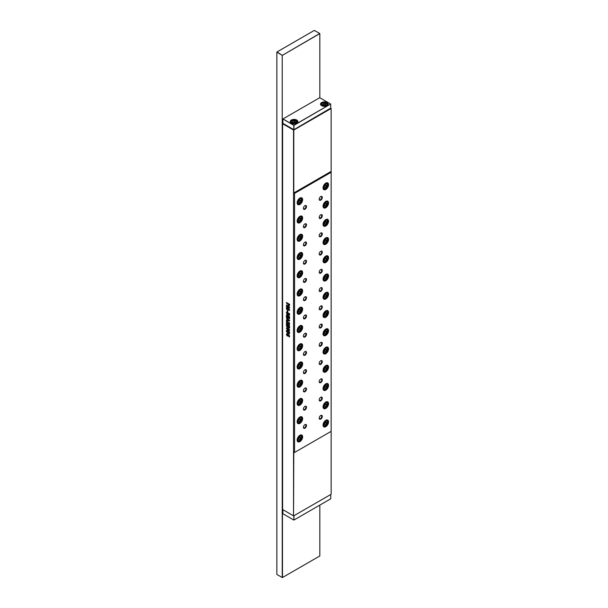 <?xml version="1.0" encoding="UTF-8"?>
<svg xmlns="http://www.w3.org/2000/svg" width="608" height="608" viewBox="0 0 608 608"><rect width="100%" height="100%" fill="white"/><g stroke="black" fill="none" stroke-linecap="round" stroke-linejoin="round"><path stroke-width="0.91" d="M291.361 123.135L291.361 123.135A3.8 2.196 180 0 1 291.361 120.034A3.8 2.196 180 0 1 296.734 120.034A3.8 2.196 180 0 1 296.734 123.135A3.8 2.196 180 0 1 291.361 123.135M291.544 120.665A3.352 1.938 0 0 0 290.692 121.95A3.352 1.938 0 0 0 291.528 123.226M321.632 105.663L321.632 105.663A3.8 2.196 180 0 1 321.632 102.562A3.8 2.196 180 0 1 327.005 102.562A3.8 2.196 180 0 1 327.005 105.663A3.8 2.196 180 0 1 321.632 105.663M321.814 103.185A3.352 1.938 0 0 0 320.971 104.477A3.352 1.938 0 0 0 321.799 105.754M323.228 103.406L322.825 104.264L323.92 104.903L325.417 104.667L325.812 103.808L324.718 103.17L323.228 103.406L323.228 104.5M324.718 104.774L324.718 103.17M295.138 122.147L293.649 122.375L292.547 121.744L292.95 120.886L294.447 120.65L295.541 121.281L295.138 122.147M294.447 122.254L294.447 120.65M292.95 121.98L292.95 120.886M326.838 105.754A3.352 1.938 0 0 0 327.674 104.477A3.352 1.938 0 0 0 326.823 103.185M296.567 123.226A3.352 1.938 0 0 0 297.396 121.95A3.352 1.938 0 0 0 296.552 120.665M330.668 104.021L319.74 97.706L282.956 118.94L293.884 125.256L330.668 104.021L293.953 125.362L293.953 129.671L330.737 108.437L330.668 104.021M282.887 118.978L282.887 123.356L293.824 129.671L293.824 125.362L282.887 118.978M282.887 509.671L282.887 513.722L293.884 520.076L293.953 515.728L330.737 494.494L330.737 498.803L293.953 520.038L293.824 515.804M319.831 97.759L319.831 33.577L282.477 55.282L319.709 33.501L314.336 30.4L276.982 51.969L282.226 55.282L276.853 52.182L276.853 574.423L282.226 577.524L282.226 55.282L282.477 577.524L319.831 555.963L319.831 505.096M303.407 427.12A1.786 1.034 120 0 0 303.772 427.789A1.786 1.034 120 0 0 304.661 427.698A1.786 1.034 120 0 0 305.93 425.509A1.786 1.034 120 0 0 305.558 424.696A1.786 1.034 120 0 0 304.798 424.711M304.95 424.62L304.95 424.62A2.189 1.262 -60 0 1 306.493 425.509A2.189 1.262 -60 0 1 304.95 428.192A2.189 1.262 -60 0 1 303.4 427.302A2.189 1.262 -60 0 1 304.95 424.62L304.95 424.62M303.407 408.88A1.786 1.034 120 0 0 303.772 409.541A1.786 1.034 120 0 0 304.661 409.458A1.786 1.034 120 0 0 305.93 407.269A1.786 1.034 120 0 0 305.558 406.448A1.786 1.034 120 0 0 304.798 406.463M304.95 406.372L304.95 406.372A2.189 1.262 -60 0 1 306.493 407.269A2.189 1.262 -60 0 1 304.95 409.952A2.189 1.262 -60 0 1 303.4 409.055A2.189 1.262 -60 0 1 304.95 406.372L304.95 406.372M303.407 390.632A1.786 1.034 120 0 0 303.772 391.301A1.786 1.034 120 0 0 304.661 391.21A1.786 1.034 120 0 0 305.93 389.021A1.786 1.034 120 0 0 305.558 388.2A1.786 1.034 120 0 0 304.798 388.223M304.95 388.124L304.95 388.124A2.189 1.262 -60 0 1 306.493 389.021A2.189 1.262 -60 0 1 304.95 391.704A2.189 1.262 -60 0 1 303.4 390.807A2.189 1.262 -60 0 1 304.95 388.124L304.95 388.124M303.407 372.385A1.786 1.034 120 0 0 303.772 373.054A1.786 1.034 120 0 0 304.661 372.962A1.786 1.034 120 0 0 305.93 370.774A1.786 1.034 120 0 0 305.558 369.96A1.786 1.034 120 0 0 304.798 369.976M304.95 369.884L304.95 369.884A2.189 1.262 -60 0 1 306.493 370.774A2.189 1.262 -60 0 1 304.95 373.456A2.189 1.262 -60 0 1 303.4 372.567A2.189 1.262 -60 0 1 304.95 369.884L304.95 369.884M303.407 354.145A1.786 1.034 120 0 0 303.772 354.806A1.786 1.034 120 0 0 304.661 354.722A1.786 1.034 120 0 0 305.93 352.534A1.786 1.034 120 0 0 305.558 351.713A1.786 1.034 120 0 0 304.798 351.736M304.95 351.637L304.95 351.637A2.189 1.262 -60 0 1 306.493 352.534A2.189 1.262 -60 0 1 304.95 355.216A2.189 1.262 -60 0 1 303.4 354.32A2.189 1.262 -60 0 1 304.95 351.637L304.95 351.637M303.407 335.897A1.786 1.034 120 0 0 303.772 336.566A1.786 1.034 120 0 0 304.661 336.475A1.786 1.034 120 0 0 305.93 334.286A1.786 1.034 120 0 0 305.558 333.465A1.786 1.034 120 0 0 304.798 333.488M304.95 333.389L304.95 333.389A2.189 1.262 -60 0 1 306.493 334.286A2.189 1.262 -60 0 1 304.95 336.969A2.189 1.262 -60 0 1 303.4 336.072A2.189 1.262 -60 0 1 304.95 333.389L304.95 333.389M303.407 317.65A1.786 1.034 120 0 0 303.772 318.318A1.786 1.034 120 0 0 304.661 318.227A1.786 1.034 120 0 0 305.93 316.038A1.786 1.034 120 0 0 305.558 315.225A1.786 1.034 120 0 0 304.798 315.24M304.95 315.149L304.95 315.149A2.189 1.262 -60 0 1 306.493 316.038A2.189 1.262 -60 0 1 304.95 318.721A2.189 1.262 -60 0 1 303.4 317.832A2.189 1.262 -60 0 1 304.95 315.149L304.95 315.149M303.407 299.41A1.786 1.034 120 0 0 303.772 300.071A1.786 1.034 120 0 0 304.661 299.987A1.786 1.034 120 0 0 305.93 297.798A1.786 1.034 120 0 0 305.558 296.978A1.786 1.034 120 0 0 304.798 297M304.95 296.902L304.95 296.902A2.189 1.262 -60 0 1 306.493 297.798A2.189 1.262 -60 0 1 304.95 300.481A2.189 1.262 -60 0 1 303.4 299.584A2.189 1.262 -60 0 1 304.95 296.902L304.95 296.902M303.407 281.162A1.786 1.034 120 0 0 303.772 281.831A1.786 1.034 120 0 0 304.661 281.74A1.786 1.034 120 0 0 305.93 279.551A1.786 1.034 120 0 0 305.558 278.73A1.786 1.034 120 0 0 304.798 278.753M304.95 278.654L304.95 278.654A2.189 1.262 -60 0 1 306.493 279.551A2.189 1.262 -60 0 1 304.95 282.234A2.189 1.262 -60 0 1 303.4 281.337A2.189 1.262 -60 0 1 304.95 278.654L304.95 278.654M303.407 262.914A1.786 1.034 120 0 0 303.772 263.583A1.786 1.034 120 0 0 304.661 263.5A1.786 1.034 120 0 0 305.93 261.303A1.786 1.034 120 0 0 305.558 260.49A1.786 1.034 120 0 0 304.798 260.505M304.95 260.414L304.95 260.414A2.189 1.262 -60 0 1 306.493 261.303A2.189 1.262 -60 0 1 304.95 263.986A2.189 1.262 -60 0 1 303.4 263.097A2.189 1.262 -60 0 1 304.95 260.414L304.95 260.414M303.407 244.674A1.786 1.034 120 0 0 303.772 245.343A1.786 1.034 120 0 0 304.661 245.252A1.786 1.034 120 0 0 305.93 243.063A1.786 1.034 120 0 0 305.558 242.242A1.786 1.034 120 0 0 304.798 242.265M304.95 242.166L304.95 242.166A2.189 1.262 -60 0 1 306.493 243.063A2.189 1.262 -60 0 1 304.95 245.746A2.189 1.262 -60 0 1 303.4 244.849A2.189 1.262 -60 0 1 304.95 242.166L304.95 242.166M303.407 226.427A1.786 1.034 120 0 0 303.772 227.096A1.786 1.034 120 0 0 304.661 227.004A1.786 1.034 120 0 0 305.93 224.816A1.786 1.034 120 0 0 305.558 224.002A1.786 1.034 120 0 0 304.798 224.018M304.95 223.926L304.95 223.926A2.189 1.262 -60 0 1 306.493 224.816A2.189 1.262 -60 0 1 304.95 227.498A2.189 1.262 -60 0 1 303.4 226.602A2.189 1.262 -60 0 1 304.95 223.926L304.95 223.926M319.208 418A1.786 1.034 120 0 0 319.572 418.669A1.786 1.034 120 0 0 320.462 418.578A1.786 1.034 120 0 0 321.731 416.389A1.786 1.034 120 0 0 321.358 415.568A1.786 1.034 120 0 0 320.598 415.591M320.75 415.492L320.75 415.492A2.189 1.262 -60 0 1 322.293 416.389A2.189 1.262 -60 0 1 320.75 419.072A2.189 1.262 -60 0 1 319.2 418.175A2.189 1.262 -60 0 1 320.75 415.492L320.75 415.492M319.208 399.752A1.786 1.034 120 0 0 319.572 400.421A1.786 1.034 120 0 0 320.462 400.33A1.786 1.034 120 0 0 321.731 398.141A1.786 1.034 120 0 0 321.358 397.328A1.786 1.034 120 0 0 320.598 397.343M320.75 397.252L320.75 397.252A2.189 1.262 -60 0 1 322.293 398.141A2.189 1.262 -60 0 1 320.75 400.824A2.189 1.262 -60 0 1 319.2 399.935A2.189 1.262 -60 0 1 320.75 397.252L320.75 397.252M319.208 381.512A1.786 1.034 120 0 0 319.572 382.174A1.786 1.034 120 0 0 320.462 382.09A1.786 1.034 120 0 0 321.731 379.901A1.786 1.034 120 0 0 321.358 379.08A1.786 1.034 120 0 0 320.598 379.096M320.75 379.004L320.75 379.004A2.189 1.262 -60 0 1 322.293 379.901A2.189 1.262 -60 0 1 320.75 382.584A2.189 1.262 -60 0 1 319.2 381.687A2.189 1.262 -60 0 1 320.75 379.004L320.75 379.004M319.208 363.265A1.786 1.034 120 0 0 319.572 363.934A1.786 1.034 120 0 0 320.462 363.842A1.786 1.034 120 0 0 321.731 361.654A1.786 1.034 120 0 0 321.358 360.833A1.786 1.034 120 0 0 320.598 360.856M320.75 360.757L320.75 360.757A2.189 1.262 -60 0 1 322.293 361.654A2.189 1.262 -60 0 1 320.75 364.336A2.189 1.262 -60 0 1 319.2 363.44A2.189 1.262 -60 0 1 320.75 360.757L320.75 360.757M319.208 345.017A1.786 1.034 120 0 0 319.572 345.686A1.786 1.034 120 0 0 320.462 345.595A1.786 1.034 120 0 0 321.731 343.406A1.786 1.034 120 0 0 321.358 342.593A1.786 1.034 120 0 0 320.598 342.608M320.75 342.517L320.75 342.517A2.189 1.262 -60 0 1 322.293 343.406A2.189 1.262 -60 0 1 320.75 346.089A2.189 1.262 -60 0 1 319.2 345.2A2.189 1.262 -60 0 1 320.75 342.517L320.75 342.517M319.208 326.777A1.786 1.034 120 0 0 319.572 327.438A1.786 1.034 120 0 0 320.462 327.355A1.786 1.034 120 0 0 321.731 325.166A1.786 1.034 120 0 0 321.358 324.345A1.786 1.034 120 0 0 320.598 324.368M320.75 324.269L320.75 324.269A2.189 1.262 -60 0 1 322.293 325.166A2.189 1.262 -60 0 1 320.75 327.849A2.189 1.262 -60 0 1 319.2 326.952A2.189 1.262 -60 0 1 320.75 324.269L320.75 324.269M319.208 308.53A1.786 1.034 120 0 0 319.572 309.198A1.786 1.034 120 0 0 320.462 309.107A1.786 1.034 120 0 0 321.731 306.918A1.786 1.034 120 0 0 321.358 306.098A1.786 1.034 120 0 0 320.598 306.12M320.75 306.022L320.75 306.022A2.189 1.262 -60 0 1 322.293 306.918A2.189 1.262 -60 0 1 320.75 309.601A2.189 1.262 -60 0 1 319.2 308.704A2.189 1.262 -60 0 1 320.75 306.022L320.75 306.022M319.208 290.282A1.786 1.034 120 0 0 319.572 290.951A1.786 1.034 120 0 0 320.462 290.867A1.786 1.034 120 0 0 321.731 288.671A1.786 1.034 120 0 0 321.358 287.858A1.786 1.034 120 0 0 320.598 287.873M320.75 287.782L320.75 287.782A2.189 1.262 -60 0 1 322.293 288.671A2.189 1.262 -60 0 1 320.75 291.354A2.189 1.262 -60 0 1 319.2 290.464A2.189 1.262 -60 0 1 320.75 287.782L320.75 287.782M319.208 272.042A1.786 1.034 120 0 0 319.572 272.711A1.786 1.034 120 0 0 320.462 272.62A1.786 1.034 120 0 0 321.731 270.431A1.786 1.034 120 0 0 321.358 269.61A1.786 1.034 120 0 0 320.598 269.633M320.75 269.534L320.75 269.534A2.189 1.262 -60 0 1 322.293 270.431A2.189 1.262 -60 0 1 320.75 273.114A2.189 1.262 -60 0 1 319.2 272.217A2.189 1.262 -60 0 1 320.75 269.534L320.75 269.534M319.208 253.794A1.786 1.034 120 0 0 319.572 254.463A1.786 1.034 120 0 0 320.462 254.372A1.786 1.034 120 0 0 321.731 252.183A1.786 1.034 120 0 0 321.358 251.362A1.786 1.034 120 0 0 320.598 251.385M320.75 251.294L320.75 251.294A2.189 1.262 -60 0 1 322.293 252.183A2.189 1.262 -60 0 1 320.75 254.866A2.189 1.262 -60 0 1 319.2 253.969A2.189 1.262 -60 0 1 320.75 251.294L320.75 251.294M319.208 235.554A1.786 1.034 120 0 0 319.572 236.216A1.786 1.034 120 0 0 320.462 236.132A1.786 1.034 120 0 0 321.731 233.943A1.786 1.034 120 0 0 321.358 233.122A1.786 1.034 120 0 0 320.598 233.138M320.75 233.046L320.75 233.046A2.189 1.262 -60 0 1 322.293 233.943A2.189 1.262 -60 0 1 320.75 236.618A2.189 1.262 -60 0 1 319.2 235.729A2.189 1.262 -60 0 1 320.75 233.046L320.75 233.046M319.208 217.307A1.786 1.034 120 0 0 319.572 217.976A1.786 1.034 120 0 0 320.462 217.884A1.786 1.034 120 0 0 321.731 215.696A1.786 1.034 120 0 0 321.358 214.875A1.786 1.034 120 0 0 320.598 214.898M320.75 214.799L320.75 214.799A2.189 1.262 -60 0 1 322.293 215.696A2.189 1.262 -60 0 1 320.75 218.378A2.189 1.262 -60 0 1 319.2 217.482A2.189 1.262 -60 0 1 320.75 214.799L320.75 214.799M302.64 436.856A3.891 2.242 -60 0 1 299.888 441.621A3.891 2.242 -60 0 1 297.145 440.032A3.891 2.242 -60 0 1 299.888 435.275A3.891 2.242 -60 0 1 302.64 436.856M297.145 439.865A3.488 2.014 120 0 0 297.867 441.302A3.488 2.014 120 0 0 300.55 440.367A3.488 2.014 120 0 0 302.07 436.856A3.488 2.014 120 0 0 301.348 435.26A3.488 2.014 120 0 0 299.744 435.358M302.64 418.616A3.891 2.242 -60 0 1 299.888 423.373A3.891 2.242 -60 0 1 297.145 421.792A3.891 2.242 -60 0 1 299.888 417.027A3.891 2.242 -60 0 1 302.64 418.616M297.145 421.618A3.488 2.014 120 0 0 297.867 423.054A3.488 2.014 120 0 0 300.55 422.119A3.488 2.014 120 0 0 302.07 418.616A3.488 2.014 120 0 0 301.348 417.02A3.488 2.014 120 0 0 299.744 417.118M302.64 400.368A3.891 2.242 -60 0 1 299.888 405.133A3.891 2.242 -60 0 1 297.145 403.545A3.891 2.242 -60 0 1 299.888 398.78A3.891 2.242 -60 0 1 302.64 400.368M297.145 403.37A3.488 2.014 120 0 0 297.867 404.814A3.488 2.014 120 0 0 300.55 403.879A3.488 2.014 120 0 0 302.07 400.368A3.488 2.014 120 0 0 301.348 398.772A3.488 2.014 120 0 0 299.744 398.871M302.64 382.128A3.891 2.242 -60 0 1 299.888 386.886A3.891 2.242 -60 0 1 297.145 385.297A3.891 2.242 -60 0 1 299.888 380.54A3.891 2.242 -60 0 1 302.64 382.128M297.145 385.13A3.488 2.014 120 0 0 297.867 386.566A3.488 2.014 120 0 0 300.55 385.632A3.488 2.014 120 0 0 302.07 382.128A3.488 2.014 120 0 0 301.348 380.532A3.488 2.014 120 0 0 299.744 380.623M302.64 363.88A3.891 2.242 -60 0 1 299.888 368.638A3.891 2.242 -60 0 1 297.145 367.057A3.891 2.242 -60 0 1 299.888 362.292A3.891 2.242 -60 0 1 302.64 363.88M297.145 366.882A3.488 2.014 120 0 0 297.867 368.319A3.488 2.014 120 0 0 300.55 367.384A3.488 2.014 120 0 0 302.07 363.88A3.488 2.014 120 0 0 301.348 362.284A3.488 2.014 120 0 0 299.744 362.383M302.64 345.633A3.891 2.242 -60 0 1 299.888 350.398A3.891 2.242 -60 0 1 297.145 348.81A3.891 2.242 -60 0 1 299.888 344.044A3.891 2.242 -60 0 1 302.64 345.633M297.145 348.635A3.488 2.014 120 0 0 297.867 350.079A3.488 2.014 120 0 0 300.55 349.144A3.488 2.014 120 0 0 302.07 345.633A3.488 2.014 120 0 0 301.348 344.037A3.488 2.014 120 0 0 299.744 344.136M302.64 327.393A3.891 2.242 -60 0 1 299.888 332.15A3.891 2.242 -60 0 1 297.145 330.562A3.891 2.242 -60 0 1 299.888 325.804A3.891 2.242 -60 0 1 302.64 327.393M297.145 330.395A3.488 2.014 120 0 0 297.867 331.831A3.488 2.014 120 0 0 300.55 330.896A3.488 2.014 120 0 0 302.07 327.393A3.488 2.014 120 0 0 301.348 325.797A3.488 2.014 120 0 0 299.744 325.888M302.64 309.145A3.891 2.242 -60 0 1 299.888 313.91A3.891 2.242 -60 0 1 297.145 312.322A3.891 2.242 -60 0 1 299.888 307.557A3.891 2.242 -60 0 1 302.64 309.145M297.145 312.147A3.488 2.014 120 0 0 297.867 313.584A3.488 2.014 120 0 0 300.55 312.656A3.488 2.014 120 0 0 302.07 309.145A3.488 2.014 120 0 0 301.348 307.549A3.488 2.014 120 0 0 299.744 307.648M302.64 290.898A3.891 2.242 -60 0 1 299.888 295.663A3.891 2.242 -60 0 1 297.145 294.074A3.891 2.242 -60 0 1 299.888 289.309A3.891 2.242 -60 0 1 302.64 290.898M297.145 293.907A3.488 2.014 120 0 0 297.867 295.344A3.488 2.014 120 0 0 300.55 294.409A3.488 2.014 120 0 0 302.07 290.898A3.488 2.014 120 0 0 301.348 289.302A3.488 2.014 120 0 0 299.744 289.4M302.64 272.658A3.891 2.242 -60 0 1 299.888 277.415A3.891 2.242 -60 0 1 297.145 275.827A3.891 2.242 -60 0 1 299.888 271.069A3.891 2.242 -60 0 1 302.64 272.658M297.145 275.66A3.488 2.014 120 0 0 297.867 277.096A3.488 2.014 120 0 0 300.55 276.161A3.488 2.014 120 0 0 302.07 272.658A3.488 2.014 120 0 0 301.348 271.062A3.488 2.014 120 0 0 299.744 271.16M302.64 254.41A3.891 2.242 -60 0 1 299.888 259.175A3.891 2.242 -60 0 1 297.145 257.587A3.891 2.242 -60 0 1 299.888 252.822A3.891 2.242 -60 0 1 302.64 254.41M297.145 257.412A3.488 2.014 120 0 0 297.867 258.848A3.488 2.014 120 0 0 300.55 257.921A3.488 2.014 120 0 0 302.07 254.41A3.488 2.014 120 0 0 301.348 252.814A3.488 2.014 120 0 0 299.744 252.913M302.64 236.162A3.891 2.242 -60 0 1 299.888 240.928A3.891 2.242 -60 0 1 297.145 239.339A3.891 2.242 -60 0 1 299.888 234.582A3.891 2.242 -60 0 1 302.64 236.162M297.145 239.172A3.488 2.014 120 0 0 297.867 240.608A3.488 2.014 120 0 0 300.55 239.674A3.488 2.014 120 0 0 302.07 236.162A3.488 2.014 120 0 0 301.348 234.566A3.488 2.014 120 0 0 299.744 234.665M302.64 217.922A3.891 2.242 -60 0 1 299.888 222.68A3.891 2.242 -60 0 1 297.145 221.092A3.891 2.242 -60 0 1 299.888 216.334A3.891 2.242 -60 0 1 302.64 217.922M297.145 220.924A3.488 2.014 120 0 0 297.867 222.361A3.488 2.014 120 0 0 300.55 221.426A3.488 2.014 120 0 0 302.07 217.922A3.488 2.014 120 0 0 301.348 216.326A3.488 2.014 120 0 0 299.744 216.425M328.556 421.899A3.891 2.242 -60 0 1 325.804 426.664A3.891 2.242 -60 0 1 323.053 425.076A3.891 2.242 -60 0 1 325.804 420.31A3.891 2.242 -60 0 1 328.556 421.899M323.061 424.901A3.488 2.014 120 0 0 323.775 426.337A3.488 2.014 120 0 0 326.466 425.41A3.488 2.014 120 0 0 327.986 421.899A3.488 2.014 120 0 0 327.264 420.303A3.488 2.014 120 0 0 325.66 420.402M328.556 403.651A3.891 2.242 -60 0 1 325.804 408.416A3.891 2.242 -60 0 1 323.053 406.828A3.891 2.242 -60 0 1 325.804 402.063A3.891 2.242 -60 0 1 328.556 403.651M323.061 406.661A3.488 2.014 120 0 0 323.775 408.097A3.488 2.014 120 0 0 326.466 407.162A3.488 2.014 120 0 0 327.986 403.651A3.488 2.014 120 0 0 327.264 402.055A3.488 2.014 120 0 0 325.66 402.154M328.556 385.411A3.891 2.242 -60 0 1 325.804 390.169A3.891 2.242 -60 0 1 323.053 388.58A3.891 2.242 -60 0 1 325.804 383.823A3.891 2.242 -60 0 1 328.556 385.411M323.061 388.413A3.488 2.014 120 0 0 323.775 389.85A3.488 2.014 120 0 0 326.466 388.915A3.488 2.014 120 0 0 327.986 385.411A3.488 2.014 120 0 0 327.264 383.815A3.488 2.014 120 0 0 325.66 383.906M328.556 367.164A3.891 2.242 -60 0 1 325.804 371.929A3.891 2.242 -60 0 1 323.053 370.34A3.891 2.242 -60 0 1 325.804 365.575A3.891 2.242 -60 0 1 328.556 367.164M323.061 370.166A3.488 2.014 120 0 0 323.775 371.602A3.488 2.014 120 0 0 326.466 370.675A3.488 2.014 120 0 0 327.986 367.164A3.488 2.014 120 0 0 327.264 365.568A3.488 2.014 120 0 0 325.66 365.666M328.556 348.916A3.891 2.242 -60 0 1 325.804 353.681A3.891 2.242 -60 0 1 323.053 352.093A3.891 2.242 -60 0 1 325.804 347.335A3.891 2.242 -60 0 1 328.556 348.916M323.061 351.926A3.488 2.014 120 0 0 323.775 353.362A3.488 2.014 120 0 0 326.466 352.427A3.488 2.014 120 0 0 327.986 348.916A3.488 2.014 120 0 0 327.264 347.32A3.488 2.014 120 0 0 325.66 347.419M328.556 330.676A3.891 2.242 -60 0 1 325.804 335.434A3.891 2.242 -60 0 1 323.053 333.845A3.891 2.242 -60 0 1 325.804 329.088A3.891 2.242 -60 0 1 328.556 330.676M323.061 333.678A3.488 2.014 120 0 0 323.775 335.114A3.488 2.014 120 0 0 326.466 334.18A3.488 2.014 120 0 0 327.986 330.676A3.488 2.014 120 0 0 327.264 329.08A3.488 2.014 120 0 0 325.66 329.179M328.556 312.428A3.891 2.242 -60 0 1 325.804 317.194A3.891 2.242 -60 0 1 323.053 315.605A3.891 2.242 -60 0 1 325.804 310.84A3.891 2.242 -60 0 1 328.556 312.428M323.061 315.43A3.488 2.014 120 0 0 323.775 316.874A3.488 2.014 120 0 0 326.466 315.94A3.488 2.014 120 0 0 327.986 312.428A3.488 2.014 120 0 0 327.264 310.832A3.488 2.014 120 0 0 325.66 310.931M328.556 294.181A3.891 2.242 -60 0 1 325.804 298.946A3.891 2.242 -60 0 1 323.053 297.358A3.891 2.242 -60 0 1 325.804 292.6A3.891 2.242 -60 0 1 328.556 294.181M323.061 297.19A3.488 2.014 120 0 0 323.775 298.627A3.488 2.014 120 0 0 326.466 297.692A3.488 2.014 120 0 0 327.986 294.181A3.488 2.014 120 0 0 327.264 292.585A3.488 2.014 120 0 0 325.66 292.684M328.556 275.941A3.891 2.242 -60 0 1 325.804 280.698A3.891 2.242 -60 0 1 323.053 279.118A3.891 2.242 -60 0 1 325.804 274.352A3.891 2.242 -60 0 1 328.556 275.941M323.061 278.943A3.488 2.014 120 0 0 323.775 280.379A3.488 2.014 120 0 0 326.466 279.444A3.488 2.014 120 0 0 327.986 275.941A3.488 2.014 120 0 0 327.264 274.345A3.488 2.014 120 0 0 325.66 274.444M328.556 257.693A3.891 2.242 -60 0 1 325.804 262.458A3.891 2.242 -60 0 1 323.053 260.87A3.891 2.242 -60 0 1 325.804 256.105A3.891 2.242 -60 0 1 328.556 257.693M323.061 260.695A3.488 2.014 120 0 0 323.775 262.139A3.488 2.014 120 0 0 326.466 261.204A3.488 2.014 120 0 0 327.986 257.693A3.488 2.014 120 0 0 327.264 256.097A3.488 2.014 120 0 0 325.66 256.196M328.556 239.453A3.891 2.242 -60 0 1 325.804 244.211A3.891 2.242 -60 0 1 323.053 242.622A3.891 2.242 -60 0 1 325.804 237.865A3.891 2.242 -60 0 1 328.556 239.453M323.061 242.455A3.488 2.014 120 0 0 323.775 243.892A3.488 2.014 120 0 0 326.466 242.957A3.488 2.014 120 0 0 327.986 239.453A3.488 2.014 120 0 0 327.264 237.857A3.488 2.014 120 0 0 325.66 237.948M328.556 221.206A3.891 2.242 -60 0 1 325.804 225.963A3.891 2.242 -60 0 1 323.053 224.382A3.891 2.242 -60 0 1 325.804 219.617A3.891 2.242 -60 0 1 328.556 221.206M323.061 224.208A3.488 2.014 120 0 0 323.775 225.644A3.488 2.014 120 0 0 326.466 224.709A3.488 2.014 120 0 0 327.986 221.206A3.488 2.014 120 0 0 327.264 219.61A3.488 2.014 120 0 0 325.66 219.708M328.556 202.958A3.891 2.242 -60 0 1 325.804 207.723A3.891 2.242 -60 0 1 323.053 206.135A3.891 2.242 -60 0 1 325.804 201.37A3.891 2.242 -60 0 1 328.556 202.958M323.061 205.96A3.488 2.014 120 0 0 323.775 207.404A3.488 2.014 120 0 0 326.466 206.469A3.488 2.014 120 0 0 327.986 202.958A3.488 2.014 120 0 0 327.264 201.362A3.488 2.014 120 0 0 325.66 201.461M303.407 208.187A1.786 1.034 120 0 0 303.772 208.848A1.786 1.034 120 0 0 304.661 208.764A1.786 1.034 120 0 0 305.93 206.576A1.786 1.034 120 0 0 305.558 205.755A1.786 1.034 120 0 0 304.798 205.77M304.95 205.679L304.95 205.679A2.189 1.262 -60 0 1 306.493 206.576A2.189 1.262 -60 0 1 304.95 209.251A2.189 1.262 -60 0 1 303.4 208.362A2.189 1.262 -60 0 1 304.95 205.679L304.95 205.679M319.208 199.059A1.786 1.034 120 0 0 319.572 199.728A1.786 1.034 120 0 0 320.462 199.637A1.786 1.034 120 0 0 321.731 197.448A1.786 1.034 120 0 0 321.358 196.635A1.786 1.034 120 0 0 320.598 196.65M320.75 196.559L320.75 196.559A2.189 1.262 -60 0 1 322.293 197.448A2.189 1.262 -60 0 1 320.75 200.131A2.189 1.262 -60 0 1 319.2 199.242A2.189 1.262 -60 0 1 320.75 196.559L320.75 196.559M302.64 199.675A3.891 2.242 -60 0 1 299.888 204.44A3.891 2.242 -60 0 1 297.145 202.852A3.891 2.242 -60 0 1 299.888 198.086A3.891 2.242 -60 0 1 302.64 199.675M297.145 202.677A3.488 2.014 120 0 0 297.867 204.121A3.488 2.014 120 0 0 300.55 203.186A3.488 2.014 120 0 0 302.07 199.675A3.488 2.014 120 0 0 301.348 198.079A3.488 2.014 120 0 0 299.744 198.178M328.556 184.718A3.891 2.242 -60 0 1 325.804 189.476A3.891 2.242 -60 0 1 323.053 187.887A3.891 2.242 -60 0 1 325.804 183.13A3.891 2.242 -60 0 1 328.556 184.718M323.061 187.72A3.488 2.014 120 0 0 323.775 189.156A3.488 2.014 120 0 0 326.466 188.222A3.488 2.014 120 0 0 327.986 184.718A3.488 2.014 120 0 0 327.264 183.122A3.488 2.014 120 0 0 325.66 183.213M289.674 332.964L289.089 334.202L288.678 333.465L289.104 332.614L288.025 330.714L287.25 330.63L286.915 331.406L287.485 332.758L287.485 331.71L288.048 332.036L287.918 333.784L286.345 331.064L286.824 329.924L288.025 330.053L289.119 331.162L289.674 332.964M286.429 324.74L286.429 324.079L289.59 325.903L289.59 326.564L286.429 324.74L286.558 324.155M286.429 317.832L286.429 317.133L289.59 320.431L289.59 321.039L286.429 320.69L286.429 319.99L287.075 320.082L286.558 317.27M287.348 314.739L286.429 311.919L289.59 313.743L289.537 315.043L288.762 315.324L288.154 314.594L287.348 314.739L288.283 314.526L287.348 314.739M289.537 315.043L288.762 315.324L288.283 314.526M286.429 305.611L286.429 304.95L289.59 307.39L289.59 308.066L287.386 307.625L289.59 309.738L289.59 310.414L286.429 309.206L286.429 308.545L288.428 309.305L286.429 307.397L286.429 306.751L288.428 307.154L286.429 305.611L286.558 305.049M293.542 515.82L293.542 130.051L282.606 123.743L282.606 509.512L293.664 515.896L331.147 494.258L331.147 431.346L293.793 452.914L293.542 515.82M286.429 303.126L286.429 302.472L289.59 304.296L289.59 305.026L288.694 305.93L287.804 303.916L286.429 303.126L286.558 302.541M289.332 306.014L287.858 304.692M287.318 311.592L287.318 310.331L287.85 310.635L287.85 311.896L287.318 311.592L287.447 310.399M286.429 316.829L286.429 314.868L289.59 316.692L289.59 318.653L289.02 318.326L289.02 317.019L288.412 316.669L288.412 317.976L287.85 317.65L287.85 316.342L286.999 315.848L286.999 317.156L286.429 316.829L286.558 314.936M286.429 321.883L286.429 321.229L289.59 323.053L289.59 323.813L288.694 324.778L287.873 323.631L286.429 323.638L286.429 322.909L287.804 322.901L286.429 321.883L286.558 321.298M289.324 324.862L287.873 323.631M286.429 326.23L286.429 325.576L289.59 327.4L289.59 327.993L287.508 328.449L289.59 329.65L289.59 330.304L286.429 328.48L286.429 327.887L288.504 327.431L286.429 326.23L286.558 325.652M288.868 334.894L289.674 336.315L289.165 337.03L288.899 335.563L287.25 336.019L286.345 334.4L287.022 333.64L287.219 335.342L288.868 334.894L287.219 335.342M289.674 336.315L289.165 337.03L289.233 335.905L288.777 336.315M288.906 336.247L289.02 335.494L287.994 336.042M288.101 335.981L287.371 335.943L286.345 334.4L287.022 333.64M287.318 334.385L286.915 334.75M282.956 123.394L293.664 129.831L330.737 108.102M293.793 452.914L331.147 431.346L331.147 172.269L294.553 193.397L294.553 452.474M298.786 439.531L298.786 438.269L299.736 437.091L300.679 437.175L300.679 438.436L299.736 439.622L298.786 439.531M298.786 421.291L298.786 420.029L299.736 418.844L300.679 418.927L300.679 420.196L299.736 421.374L298.786 421.291M298.786 403.043L298.786 401.782L299.736 400.604L300.679 400.687L300.679 401.949L299.736 403.127L298.786 403.043M298.786 384.803L298.786 383.534L299.736 382.356L300.679 382.44L300.679 383.709L299.736 384.887L298.786 384.803M298.786 366.556L298.786 365.294L299.736 364.108L300.679 364.2L300.679 365.461L299.736 366.639L298.786 366.556M298.786 348.308L298.786 347.046L299.736 345.868L300.679 345.952L300.679 347.214L299.736 348.392L298.786 348.308M298.786 330.068L298.786 328.799L299.736 327.621L300.679 327.704L300.679 328.974L299.736 330.152L298.786 330.068M298.786 311.82L298.786 310.559L299.736 309.373L300.679 309.464L300.679 310.726L299.736 311.904L298.786 311.82M298.786 293.573L298.786 292.311L299.736 291.133L300.679 291.217L300.679 292.478L299.736 293.656L298.786 293.573M298.786 275.333L298.786 274.064L299.736 272.886L300.679 272.969L300.679 274.238L299.736 275.416L298.786 275.333M298.786 257.085L298.786 255.824L299.736 254.646L300.679 254.729L300.679 255.991L299.736 257.169L298.786 257.085M298.786 238.838L298.786 237.576L299.736 236.398L300.679 236.482L300.679 237.743L299.736 238.929L298.786 238.838M298.786 220.598L298.786 219.328L299.736 218.15L300.679 218.234L300.679 219.503L299.736 220.681L298.786 220.598M298.786 202.35L298.786 201.088L299.736 199.91L300.679 199.994L300.679 201.256L299.736 202.434L298.786 202.35M331.147 172.269L331.147 171.395L293.793 192.964L294.553 193.397M331.147 171.395L331.147 108.49L293.793 130.051L293.793 192.964M326.595 185.03L325.645 184.946L324.695 186.124L324.695 187.393L325.645 187.477L326.595 186.299L326.595 185.03M325.204 185.493L326.595 186.299M324.695 186.93L325.645 187.477M299.296 200.458L300.679 201.256M298.786 201.886L299.736 202.434M326.595 203.277L325.645 203.194L324.695 204.372L324.695 205.633L325.645 205.717L326.595 204.539L326.595 203.277M326.595 221.525L325.645 221.434L324.695 222.619L324.695 223.881L325.645 223.964L326.595 222.786L326.595 221.525M326.595 239.765L325.645 239.681L324.695 240.859L324.695 242.128L325.645 242.212L326.595 241.034L326.595 239.765M326.595 258.012L325.645 257.929L324.695 259.107L324.695 260.368L325.645 260.452L326.595 259.274L326.595 258.012M326.595 276.252L325.645 276.169L324.695 277.354L324.695 278.616L325.645 278.7L326.595 277.522L326.595 276.252M326.595 294.5L325.645 294.416L324.695 295.594L324.695 296.856L325.645 296.947L326.595 295.762L326.595 294.5M326.595 312.748L325.645 312.664L324.695 313.842L324.695 315.104L325.645 315.187L326.595 314.009L326.595 312.748M326.595 330.988L325.645 330.904L324.695 332.082L324.695 333.351L325.645 333.435L326.595 332.257L326.595 330.988M326.595 349.235L325.645 349.152L324.695 350.33L324.695 351.591L325.645 351.682L326.595 350.497L326.595 349.235M326.595 367.483L325.645 367.399L324.695 368.577L324.695 369.839L325.645 369.922L326.595 368.744L326.595 367.483M326.595 385.723L325.645 385.639L324.695 386.817L324.695 388.086L325.645 388.17L326.595 386.992L326.595 385.723M326.595 403.97L325.645 403.887L324.695 405.065L324.695 406.326L325.645 406.41L326.595 405.232L326.595 403.97M326.595 422.218L325.645 422.127L324.695 423.312L324.695 424.574L325.645 424.658L326.595 423.48L326.595 422.218M325.204 203.741L326.595 204.539M324.695 205.17L325.645 205.717M325.204 221.981L326.595 222.786M324.695 223.417L325.645 223.964M325.204 240.228L326.595 241.034M324.695 241.665L325.645 242.212M325.204 258.476L326.595 259.274M324.695 259.905L325.645 260.452M325.204 276.716L326.595 277.522M324.695 278.152L325.645 278.7M325.204 294.964L326.595 295.762M324.695 296.4L325.645 296.947M325.204 313.211L326.595 314.009M324.695 314.64L325.645 315.187M325.204 331.451L326.595 332.257M324.695 332.888L325.645 333.435M325.204 349.699L326.595 350.497M324.695 351.135L325.645 351.682M325.204 367.946L326.595 368.744M324.695 369.375L325.645 369.922M325.204 386.186L326.595 386.992M324.695 387.623L325.645 388.17M325.204 404.434L326.595 405.232M324.695 405.863L325.645 406.41M325.204 422.674L326.595 423.48M324.695 424.11L325.645 424.658M299.296 218.698L300.679 219.503M298.786 220.134L299.736 220.681M299.296 236.945L300.679 237.743M298.786 238.382L299.736 238.929M299.296 255.193L300.679 255.991M298.786 256.622L299.736 257.169M299.296 273.433L300.679 274.238M298.786 274.869L299.736 275.416M299.296 291.68L300.679 292.478M298.786 293.109L299.736 293.656M299.296 309.928L300.679 310.726M298.786 311.357L299.736 311.904M299.296 328.168L300.679 328.974M298.786 329.604L299.736 330.152M299.296 346.416L300.679 347.214M298.786 347.844L299.736 348.392M299.296 364.656L300.679 365.461M298.786 366.092L299.736 366.639M299.296 382.903L300.679 383.709M298.786 384.34L299.736 384.887M299.296 401.151L300.679 401.949M298.786 402.58L299.736 403.127M299.296 419.391L300.679 420.196M298.786 420.827L299.736 421.374M299.296 437.638L300.679 438.436M298.786 439.075L299.736 439.622M289.393 305.976L288.815 305.854M287.979 304.616L287.804 303.916M287.934 303.848L286.558 303.05M288.694 305.269L289.15 304.547L288.374 304.243L288.694 305.269L289.02 304.623L288.374 304.243M289.59 307.967L287.386 307.625M289.59 310.293L286.429 309.206M286.558 309.13L286.558 308.59M286.429 307.397L288.428 309.305M286.558 307.321L286.558 306.782M286.558 305.535L288.428 307.154M287.85 311.752L287.447 311.516M287.47 314.663L286.429 312.945M286.558 312.869L286.558 311.995M289.659 314.967L288.891 315.256M287.364 314.1L287.934 313.295L286.999 312.9L287.364 314.1L287.804 313.371L286.999 312.9M288.694 314.625L289.15 313.994L288.336 313.675L288.694 314.625L289.02 314.07L288.336 313.675M289.59 318.508L289.02 318.326M289.15 318.258L289.02 317.019M289.15 316.943L288.412 316.669M288.412 317.832L287.85 317.65M287.972 317.574L287.85 316.342M287.972 316.266L286.999 315.848M286.999 317.011L286.558 316.76M289.59 320.956L286.429 320.69M286.558 320.614L286.558 320.006M287.075 318.493L287.075 320.082M287.204 318.417L286.558 317.764M288.739 320.249L287.774 318.995L287.645 320.158L288.739 320.249L287.645 319.071M289.385 324.816L288.815 324.71M288.002 323.555L286.429 323.638M286.558 323.562L286.558 322.909M287.934 322.605L286.558 321.807M288.701 324.132L289.15 323.304L288.374 323.008L288.701 324.132L289.02 323.38L288.374 323.008M289.59 326.412L286.558 324.664M289.59 327.948L287.508 328.449M289.59 330.159L286.429 328.48M286.558 328.404L286.558 327.856M286.558 326.162L288.504 327.431M289.21 334.126L288.694 333.458L289.104 332.614M289.233 332.546L288.025 330.714M288.154 330.638L287.318 330.6M287.607 331.778L287.485 332.758M286.345 331.064L287.918 333.784M286.474 330.988L286.885 329.893M288.868 335.464L288.466 335.722L288.868 335.464M286.474 334.332L287.151 333.564M287.447 334.316L287.044 334.681L287.447 334.316M287.759 335.175L288.192 334.879M296.256 120.604A3.131 1.809 180 0 1 297.175 121.881A3.131 1.809 180 0 1 295.245 123.546A3.131 1.809 180 0 1 291.832 123.158A3.131 1.809 180 0 1 290.92 121.881L290.92 122.649M326.534 103.124A3.131 1.809 180 0 1 327.446 104.401A3.131 1.809 180 0 1 325.516 106.073A3.131 1.809 180 0 1 322.111 105.678A3.131 1.809 180 0 1 321.191 104.401L321.191 105.169M292.152 122.611A2.683 1.55 0 0 0 295.944 122.611A2.683 1.55 0 0 0 295.944 120.422A2.683 1.55 0 0 0 292.152 120.422A2.683 1.55 0 0 0 292.152 122.611M322.422 105.131A2.683 1.55 0 0 0 326.215 105.131A2.683 1.55 0 0 0 326.215 102.942A2.683 1.55 0 0 0 322.422 102.942A2.683 1.55 0 0 0 322.422 105.131M297.274 440.549L297.852 440.884A3.131 1.809 -60 0 1 297.206 439.447A3.131 1.809 -60 0 1 297.213 439.295M299.288 435.7A3.131 1.809 -60 0 1 300.983 435.465L301.758 437.076C301.72 439.462 300.413 440.732 297.852 440.884M301.629 437.258A2.683 1.55 120 0 0 299.736 436.164A2.683 1.55 120 0 0 297.836 439.447A2.683 1.55 120 0 0 299.736 440.542A2.683 1.55 120 0 0 301.629 437.258M297.274 422.302L297.852 422.636A3.131 1.809 -60 0 1 297.206 421.207A3.131 1.809 -60 0 1 297.213 421.055M299.288 417.453A3.131 1.809 -60 0 1 300.983 417.217L301.758 418.836C301.72 421.215 300.413 422.484 297.852 422.636M301.629 419.018A2.683 1.55 120 0 0 299.736 417.924A2.683 1.55 120 0 0 297.836 421.207A2.683 1.55 120 0 0 299.736 422.302A2.683 1.55 120 0 0 301.629 419.018M297.274 404.054L297.852 404.388A3.131 1.809 -60 0 1 297.206 402.96A3.131 1.809 -60 0 1 297.213 402.808M299.288 399.205A3.131 1.809 -60 0 1 300.983 398.977L301.758 400.588C301.72 402.975 300.413 404.236 297.852 404.388M301.629 400.771A2.683 1.55 120 0 0 299.736 399.676A2.683 1.55 120 0 0 297.836 402.96A2.683 1.55 120 0 0 299.736 404.054A2.683 1.55 120 0 0 301.629 400.771M297.274 385.814L297.852 386.148A3.131 1.809 -60 0 1 297.206 384.712A3.131 1.809 -60 0 1 297.213 384.568M299.288 380.965A3.131 1.809 -60 0 1 300.983 380.73L301.758 382.341C301.72 384.727 300.413 385.996 297.852 386.148M301.629 382.523A2.683 1.55 120 0 0 299.736 381.429A2.683 1.55 120 0 0 297.836 384.712A2.683 1.55 120 0 0 299.736 385.806A2.683 1.55 120 0 0 301.629 382.523M297.274 367.566L297.852 367.901A3.131 1.809 -60 0 1 297.206 366.472A3.131 1.809 -60 0 1 297.213 366.32M299.288 362.718A3.131 1.809 -60 0 1 300.983 362.482L301.758 364.101C301.72 366.48 300.413 367.749 297.852 367.901M301.629 364.283A2.683 1.55 120 0 0 299.736 363.189A2.683 1.55 120 0 0 297.836 366.472A2.683 1.55 120 0 0 299.736 367.566A2.683 1.55 120 0 0 301.629 364.283M297.274 349.326L297.852 349.661A3.131 1.809 -60 0 1 297.206 348.224A3.131 1.809 -60 0 1 297.213 348.072M299.288 344.47A3.131 1.809 -60 0 1 300.983 344.242L301.758 345.853C301.72 348.24 300.413 349.509 297.852 349.661M301.629 346.036A2.683 1.55 120 0 0 299.736 344.941A2.683 1.55 120 0 0 297.836 348.224A2.683 1.55 120 0 0 299.736 349.319A2.683 1.55 120 0 0 301.629 346.036M297.274 331.079L297.852 331.413A3.131 1.809 -60 0 1 297.206 329.977A3.131 1.809 -60 0 1 297.213 329.832M299.288 326.23A3.131 1.809 -60 0 1 300.983 325.994L301.758 327.606C301.72 329.992 300.413 331.261 297.852 331.413M301.629 327.788A2.683 1.55 120 0 0 299.736 326.694A2.683 1.55 120 0 0 297.836 329.977A2.683 1.55 120 0 0 299.736 331.079A2.683 1.55 120 0 0 301.629 327.788M297.274 312.831L297.852 313.166A3.131 1.809 -60 0 1 297.206 311.737A3.131 1.809 -60 0 1 297.213 311.585M299.288 307.982A3.131 1.809 -60 0 1 300.983 307.747L301.758 309.366C301.72 311.744 300.413 313.014 297.852 313.166M301.629 309.548A2.683 1.55 120 0 0 299.736 308.454A2.683 1.55 120 0 0 297.836 311.737A2.683 1.55 120 0 0 299.736 312.831A2.683 1.55 120 0 0 301.629 309.548M297.274 294.591L297.852 294.926A3.131 1.809 -60 0 1 297.206 293.489A3.131 1.809 -60 0 1 297.213 293.337M299.288 289.735A3.131 1.809 -60 0 1 300.983 289.507L301.758 291.118C301.72 293.504 300.413 294.774 297.852 294.926M301.629 291.3A2.683 1.55 120 0 0 299.736 290.206A2.683 1.55 120 0 0 297.836 293.489A2.683 1.55 120 0 0 299.736 294.584A2.683 1.55 120 0 0 301.629 291.3M297.274 276.344L297.852 276.678A3.131 1.809 -60 0 1 297.206 275.249A3.131 1.809 -60 0 1 297.213 275.097M299.288 271.495A3.131 1.809 -60 0 1 300.983 271.259L301.758 272.87C301.72 275.257 300.413 276.526 297.852 276.678M301.629 273.053A2.683 1.55 120 0 0 299.736 271.958A2.683 1.55 120 0 0 297.836 275.249A2.683 1.55 120 0 0 299.736 276.344A2.683 1.55 120 0 0 301.629 273.053M297.274 258.096L297.852 258.43A3.131 1.809 -60 0 1 297.206 257.002A3.131 1.809 -60 0 1 297.213 256.85M299.288 253.247A3.131 1.809 -60 0 1 300.983 253.012L301.758 254.63C301.72 257.017 300.413 258.278 297.852 258.43M301.629 254.813A2.683 1.55 120 0 0 299.736 253.718A2.683 1.55 120 0 0 297.836 257.002A2.683 1.55 120 0 0 299.736 258.096A2.683 1.55 120 0 0 301.629 254.813M297.274 239.856L297.852 240.19A3.131 1.809 -60 0 1 297.206 238.754A3.131 1.809 -60 0 1 297.213 238.602M299.288 235.007A3.131 1.809 -60 0 1 300.983 234.772L301.758 236.383C301.72 238.769 300.413 240.038 297.852 240.19M301.629 236.565A2.683 1.55 120 0 0 299.736 235.471A2.683 1.55 120 0 0 297.836 238.754A2.683 1.55 120 0 0 299.736 239.848A2.683 1.55 120 0 0 301.629 236.565M297.274 221.608L297.852 221.943A3.131 1.809 -60 0 1 297.206 220.514A3.131 1.809 -60 0 1 297.213 220.362M299.288 216.76A3.131 1.809 -60 0 1 300.983 216.524L301.758 218.143C301.72 220.522 300.413 221.791 297.852 221.943M301.629 218.325A2.683 1.55 120 0 0 299.736 217.231A2.683 1.55 120 0 0 297.836 220.514A2.683 1.55 120 0 0 299.736 221.608A2.683 1.55 120 0 0 301.629 218.325M323.19 425.585L323.768 425.919A3.131 1.809 -60 0 1 323.122 424.49A3.131 1.809 -60 0 1 323.122 424.338M325.204 420.736A3.131 1.809 -60 0 1 326.891 420.5L327.674 422.119C327.628 424.498 326.329 425.767 323.768 425.919M327.545 422.302A2.683 1.55 120 0 0 325.645 421.207A2.683 1.55 120 0 0 323.752 424.49A2.683 1.55 120 0 0 325.645 425.585A2.683 1.55 120 0 0 327.545 422.302M323.19 407.345L323.768 407.679A3.131 1.809 -60 0 1 323.122 406.243A3.131 1.809 -60 0 1 323.122 406.091M325.204 402.488A3.131 1.809 -60 0 1 326.891 402.26L327.674 403.872C327.628 406.258 326.329 407.527 323.768 407.679M327.545 404.054A2.683 1.55 120 0 0 325.645 402.96A2.683 1.55 120 0 0 323.752 406.243A2.683 1.55 120 0 0 325.645 407.337A2.683 1.55 120 0 0 327.545 404.054M323.19 389.097L323.768 389.432A3.131 1.809 -60 0 1 323.122 388.003A3.131 1.809 -60 0 1 323.122 387.851M325.204 384.248A3.131 1.809 -60 0 1 326.891 384.013L327.674 385.624C327.628 388.01 326.329 389.28 323.768 389.432M327.545 385.806A2.683 1.55 120 0 0 325.645 384.712A2.683 1.55 120 0 0 323.752 388.003A2.683 1.55 120 0 0 325.645 389.097A2.683 1.55 120 0 0 327.545 385.806M323.19 370.85L323.768 371.184A3.131 1.809 -60 0 1 323.122 369.755A3.131 1.809 -60 0 1 323.122 369.603M325.204 366.001A3.131 1.809 -60 0 1 326.891 365.765L327.674 367.384C327.628 369.77 326.329 371.032 323.768 371.184M327.545 367.566A2.683 1.55 120 0 0 325.645 366.472A2.683 1.55 120 0 0 323.752 369.755A2.683 1.55 120 0 0 325.645 370.85A2.683 1.55 120 0 0 327.545 367.566M323.19 352.61L323.768 352.944A3.131 1.809 -60 0 1 323.122 351.508A3.131 1.809 -60 0 1 323.122 351.356M325.204 347.761A3.131 1.809 -60 0 1 326.891 347.525L327.674 349.136C327.628 351.523 326.329 352.792 323.768 352.944M327.545 349.319A2.683 1.55 120 0 0 325.645 348.224A2.683 1.55 120 0 0 323.752 351.508A2.683 1.55 120 0 0 325.645 352.602A2.683 1.55 120 0 0 327.545 349.319M323.19 334.362L323.768 334.696A3.131 1.809 -60 0 1 323.122 333.268A3.131 1.809 -60 0 1 323.122 333.116M325.204 329.513A3.131 1.809 -60 0 1 326.891 329.278L327.674 330.896C327.628 333.275 326.329 334.544 323.768 334.696M327.545 331.079A2.683 1.55 120 0 0 325.645 329.984A2.683 1.55 120 0 0 323.752 333.268A2.683 1.55 120 0 0 325.645 334.362A2.683 1.55 120 0 0 327.545 331.079M323.19 316.114L323.768 316.449A3.131 1.809 -60 0 1 323.122 315.02A3.131 1.809 -60 0 1 323.122 314.868M325.204 311.266A3.131 1.809 -60 0 1 326.891 311.03L327.674 312.649C327.628 315.035 326.329 316.297 323.768 316.449M327.545 312.831A2.683 1.55 120 0 0 325.645 311.737A2.683 1.55 120 0 0 323.752 315.02A2.683 1.55 120 0 0 325.645 316.114A2.683 1.55 120 0 0 327.545 312.831M323.19 297.874L323.768 298.209A3.131 1.809 -60 0 1 323.122 296.772A3.131 1.809 -60 0 1 323.122 296.62M325.204 293.026A3.131 1.809 -60 0 1 326.891 292.79L327.674 294.401C327.628 296.788 326.329 298.057 323.768 298.209M327.545 294.584A2.683 1.55 120 0 0 325.645 293.489A2.683 1.55 120 0 0 323.752 296.772A2.683 1.55 120 0 0 325.645 297.867A2.683 1.55 120 0 0 327.545 294.584M323.19 279.627L323.768 279.961A3.131 1.809 -60 0 1 323.122 278.532A3.131 1.809 -60 0 1 323.122 278.38M325.204 274.778A3.131 1.809 -60 0 1 326.891 274.542L327.674 276.161C327.628 278.54 326.329 279.809 323.768 279.961M327.545 276.344A2.683 1.55 120 0 0 325.645 275.249A2.683 1.55 120 0 0 323.752 278.532A2.683 1.55 120 0 0 325.645 279.627A2.683 1.55 120 0 0 327.545 276.344M323.19 261.379L323.768 261.714A3.131 1.809 -60 0 1 323.122 260.285A3.131 1.809 -60 0 1 323.122 260.133M325.204 256.53A3.131 1.809 -60 0 1 326.891 256.302L327.674 257.914C327.628 260.3 326.329 261.569 323.768 261.714M327.545 258.096A2.683 1.55 120 0 0 325.645 257.002A2.683 1.55 120 0 0 323.752 260.285A2.683 1.55 120 0 0 325.645 261.379A2.683 1.55 120 0 0 327.545 258.096M323.19 243.139L323.768 243.474A3.131 1.809 -60 0 1 323.122 242.037A3.131 1.809 -60 0 1 323.122 241.893M325.204 238.29A3.131 1.809 -60 0 1 326.891 238.055L327.674 239.666C327.628 242.052 326.329 243.322 323.768 243.474M327.545 239.848A2.683 1.55 120 0 0 325.645 238.754A2.683 1.55 120 0 0 323.752 242.037A2.683 1.55 120 0 0 325.645 243.132A2.683 1.55 120 0 0 327.545 239.848M323.19 224.892L323.768 225.226A3.131 1.809 -60 0 1 323.122 223.797A3.131 1.809 -60 0 1 323.122 223.645M325.204 220.043A3.131 1.809 -60 0 1 326.891 219.807L327.674 221.426C327.628 223.805 326.329 225.074 323.768 225.226M327.545 221.608A2.683 1.55 120 0 0 325.645 220.514A2.683 1.55 120 0 0 323.752 223.797A2.683 1.55 120 0 0 325.645 224.892A2.683 1.55 120 0 0 327.545 221.608M323.19 206.652L323.768 206.986A3.131 1.809 -60 0 1 323.122 205.55A3.131 1.809 -60 0 1 323.122 205.398M325.204 201.795A3.131 1.809 -60 0 1 326.891 201.567L327.674 203.178C327.628 205.565 326.329 206.834 323.768 206.986M327.545 203.361A2.683 1.55 120 0 0 325.645 202.266A2.683 1.55 120 0 0 323.752 205.55A2.683 1.55 120 0 0 325.645 206.644A2.683 1.55 120 0 0 327.545 203.361M297.274 203.361L297.852 203.695A3.131 1.809 -60 0 1 297.206 202.266A3.131 1.809 -60 0 1 297.213 202.114M299.288 198.512A3.131 1.809 -60 0 1 300.983 198.276L301.758 199.895C301.72 202.282 300.413 203.543 297.852 203.695M301.629 200.078A2.683 1.55 120 0 0 299.736 198.983A2.683 1.55 120 0 0 297.836 202.266A2.683 1.55 120 0 0 299.736 203.361A2.683 1.55 120 0 0 301.629 200.078M323.19 188.404L323.768 188.738A3.131 1.809 -60 0 1 323.122 187.302A3.131 1.809 -60 0 1 323.122 187.158M325.204 183.555A3.131 1.809 -60 0 1 326.891 183.32L327.674 184.931C327.628 187.317 326.329 188.586 323.768 188.738M327.545 185.113A2.683 1.55 120 0 0 325.645 184.019A2.683 1.55 120 0 0 323.752 187.302A2.683 1.55 120 0 0 325.645 188.404A2.683 1.55 120 0 0 327.545 185.113M290.92 121.881C292.144 119.776 293.892 119.282 296.164 120.399L297.175 122.649M321.191 104.401C322.422 102.296 324.17 101.802 326.435 102.919L327.446 105.169M300.983 435.465L300.405 435.13M300.983 417.217L300.405 416.883M300.983 398.977L300.405 398.643M300.983 380.73L300.405 380.395M300.983 362.482L300.405 362.148M300.983 344.242L300.405 343.908M300.983 325.994L300.405 325.66M300.983 307.747L300.405 307.412M300.983 289.507L300.405 289.172M300.983 271.259L300.405 270.925M300.983 253.012L300.405 252.677M300.983 234.772L300.405 234.437M300.983 216.524L300.405 216.19M326.891 420.5L326.314 420.166M326.891 402.26L326.314 401.926M326.891 384.013L326.314 383.678M326.891 365.765L326.314 365.431M326.891 347.525L326.314 347.191M326.891 329.278L326.314 328.943M326.891 311.03L326.314 310.696M326.891 292.79L326.314 292.456M326.891 274.542L326.314 274.208M326.891 256.302L326.314 255.968M326.891 238.055L326.314 237.72M326.891 219.807L326.314 219.473M326.891 201.567L326.314 201.233M300.983 198.276L300.405 197.942M326.891 183.32L326.314 182.985"/></g></svg>
